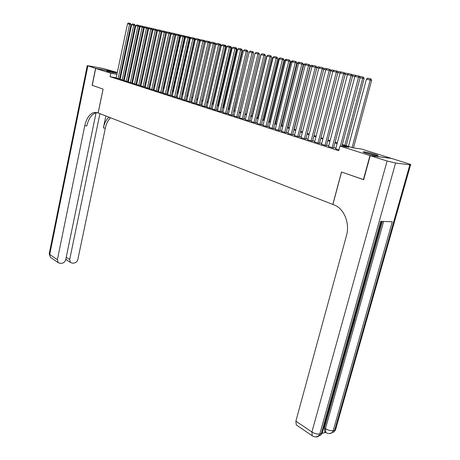 <?xml version="1.0" encoding="UTF-8"?>
<svg xmlns="http://www.w3.org/2000/svg" width="460" height="460" viewBox="0 0 460 460"><rect width="100%" height="100%" fill="white"/><g stroke="black" fill="none" stroke-linecap="round" stroke-linejoin="round"><path stroke-width="0.69" d="M366.103 153.18C363.509 152.34 362.629 151.88 363.469 151.8C366.056 151.995 369.938 152.852 375.107 154.376C377.769 155.233 378.666 155.704 377.815 155.785C375.182 155.583 371.277 154.715 366.103 153.18M106.657 71.087L116.236 73.111L106.657 71.087M363.653 179.642L341.498 172L332.822 204.435L98.164 112.953L103.097 89.108L92.236 85.33L95.686 68.425L117.311 72.519M120.687 73.577L121.308 73.772M124.717 74.842L125.361 75.043M342.361 144.509L352.866 147.815L361.41 149L391.264 158.349L369.972 155.572L339.946 146.033L348.801 147.257L342.188 145.165M335.731 148.856L338.905 149.948M328.555 146.539L333.592 147.953M321.5 144.267L326.473 145.665M314.565 142.025L319.481 143.405M307.74 139.828L312.604 141.191M301.03 137.661L305.837 139.006M294.429 135.533L299.184 136.862M287.931 133.44L292.635 134.751M281.543 131.382L286.195 132.675M275.258 129.352L279.858 130.634M269.065 127.357L273.619 128.622M262.976 125.39L267.478 126.644M256.979 123.458L261.435 124.695M251.074 121.549L255.484 122.774M245.26 119.675L249.625 120.882M239.533 117.829L243.852 119.025M233.893 116.012L238.171 117.191M228.338 114.218L232.57 115.385M222.864 112.453L227.056 113.608M217.471 110.71L221.622 111.855M212.158 108.997L216.269 110.13M206.925 107.312L210.996 108.428M201.762 105.645L205.792 106.754M196.679 104.006L200.669 105.098M191.665 102.39L195.621 103.471M186.72 100.792L190.636 101.867M181.844 99.222L185.725 100.286M177.037 97.669L180.883 98.722M172.299 96.14L176.111 97.181M167.624 94.633L171.402 95.663M163.012 93.144L166.756 94.168M158.464 91.678L162.173 92.69M153.979 90.229L157.653 91.229M149.552 88.803L153.197 89.792M145.182 87.394L148.793 88.377M140.875 86.003L144.451 86.974M136.62 84.629L140.168 85.594M132.417 83.277L135.936 84.232M128.277 81.938L131.761 82.886M124.183 80.621L127.644 81.558M120.146 79.315L123.573 80.247M116.207 77.78L110.038 76.688L338.704 150.708L339.946 146.033M335.926 148.131L333.73 147.424M328.745 145.82L326.611 145.136M321.69 143.549L319.619 142.882M314.749 141.318L312.737 140.668M307.924 139.121L305.969 138.494M301.208 136.959L299.316 136.35M294.607 134.837L292.767 134.245M288.109 132.744L286.321 132.169M281.715 130.692L279.985 130.134M275.425 128.668L273.746 128.121M269.238 126.672L267.599 126.149M263.143 124.712L261.556 124.2M257.14 122.78L255.605 122.285M251.235 120.882L249.74 120.399M245.421 119.013L243.967 118.542M239.689 117.168L238.286 116.713M234.048 115.351L232.685 114.914M228.493 113.562L227.171 113.137M223.019 111.803L221.731 111.389M217.626 110.066L216.378 109.67M212.307 108.359L211.1 107.968M207.069 106.674L205.902 106.294M201.911 105.012L200.773 104.65M196.822 103.373L195.724 103.023M191.803 101.763L190.739 101.418M186.863 100.171L185.828 99.837M181.987 98.601L180.987 98.279M177.175 97.054L176.209 96.744M172.437 95.53L171.499 95.231M167.762 94.024L166.853 93.736M163.15 92.54L162.271 92.259M158.596 91.08L157.751 90.804M154.111 89.637L153.289 89.372M149.678 88.211L148.885 87.952M145.308 86.802L144.543 86.555M141.001 85.416L140.26 85.175M136.741 84.048L136.028 83.818M132.543 82.696L131.853 82.472M128.398 81.362L127.73 81.15M124.303 80.046L123.659 79.839M120.267 78.746L119.646 78.545M116.156 78.027L119.56 78.948M363.406 179.618L369.972 155.572M110.038 76.688L110.762 73.215L95.686 68.425M116.932 74.33L110.762 73.215M337.128 143.572L334.932 142.876M329.935 141.295L327.796 140.622M322.857 139.064L320.781 138.408M315.899 136.862L313.887 136.229M309.057 134.705L307.102 134.084M302.329 132.578L300.432 131.98M295.711 130.485L293.865 129.904M289.196 128.432L287.408 127.863M282.791 126.408L281.054 125.856M276.489 124.413L274.798 123.878M270.279 122.452L268.646 121.934M264.172 120.526L262.585 120.02M258.158 118.623L256.617 118.139M252.241 116.754L250.74 116.282M246.41 114.914L244.956 114.454M240.666 113.097L239.257 112.654M235.014 111.314L233.645 110.883M229.442 109.555L228.12 109.135M223.957 107.818L222.669 107.416M218.552 106.116L217.304 105.719M213.227 104.431L212.014 104.046M207.977 102.775L206.804 102.402M202.802 101.137L201.664 100.78M197.702 99.527L196.604 99.182M192.677 97.94L191.607 97.6M187.72 96.376L186.685 96.048M182.839 94.829L181.832 94.513M178.02 93.311L177.048 93.006M173.265 91.81L172.327 91.511M168.578 90.327L167.67 90.039M163.961 88.866L163.081 88.59M159.401 87.429L158.55 87.159M154.905 86.008L154.077 85.75M150.466 84.605L149.667 84.352M146.084 83.225L145.32 82.978M141.766 81.857L141.024 81.621M137.5 80.511L136.787 80.287M133.291 79.183L132.601 78.965M129.139 77.872L128.472 77.659M125.039 76.573L124.395 76.371M120.991 75.296L120.37 75.101M124.499 75.871L125.143 76.078M128.576 77.159L129.243 77.366M132.71 78.459L133.4 78.677M136.89 79.775L137.609 80.005M141.134 81.115L141.875 81.345M145.429 82.466L146.199 82.708M149.782 83.841L150.575 84.088M154.192 85.226L155.014 85.485M158.665 86.635L159.517 86.905M163.196 88.067L164.076 88.343M167.791 89.51L168.699 89.798M172.448 90.976L173.386 91.275M177.169 92.466L178.141 92.77M181.953 93.972L182.959 94.288M186.812 95.502L187.847 95.829M191.734 97.054L192.803 97.393M196.73 98.63L197.829 98.975M201.796 100.222L202.929 100.585M206.931 101.844L208.104 102.212M212.146 103.488L213.359 103.868M217.436 105.15L218.684 105.547M222.807 106.846L224.095 107.249M228.252 108.56L229.58 108.98M233.783 110.302L235.152 110.733M239.395 112.073L240.81 112.516M245.099 113.867L246.548 114.327M250.884 115.69L252.385 116.162M256.76 117.541L258.307 118.03M262.729 119.422L264.322 119.922M268.789 121.331L270.428 121.848M274.948 123.274L276.638 123.803M281.209 125.241L282.946 125.793M287.563 127.248L289.357 127.811M294.026 129.283L295.872 129.864M300.593 131.347L302.49 131.945M307.268 133.452L309.223 134.067M314.053 135.591L316.066 136.223M320.953 137.764L323.023 138.42M327.968 139.972L330.102 140.645M335.104 142.22L337.306 142.916M125.195 75.825L124.534 75.704M116.15 78.056L127.518 23.753L130.991 24.564L130.45 23.466L129.881 23.328L129.57 24.225L118.139 78.7M119.554 78.976L130.991 24.564M127.518 23.753L128.449 23L129.881 23.328M140.007 26.697L139.317 26.542M139.138 26.111L139.685 25.668L140.886 25.944M109.049 71.748L112.873 72.611M113.631 72.76L108.301 71.559M365.24 152.898L375.803 155.56M376.47 155.664L364.607 152.674M92.241 85.313L103.057 89.096L98.124 112.941L94.208 112.418C89.665 113.787 86.52 118.203 84.772 125.666L57.391 259.653L58.138 262.614L60.007 263.321L61.657 263.298C63.733 263.039 65.101 261.792 65.763 259.549L96.059 112.74M96.14 112.343L96.077 112.671M95.576 68.39L116.144 72.157L102.85 68.408L87.245 65.63L95.576 68.39L92.126 85.29M99.929 113.643L69.69 259.503L70.438 262.459L72.226 263.126L73.836 263.097C75.865 262.844 77.205 261.613 77.861 259.4L105.323 128.196C106.294 123.757 108.008 120.278 110.475 117.754M108.882 117.133C106.231 119.652 104.391 123.257 103.362 127.955L105.869 115.954M97.181 112.579L96.255 112.7C91.707 114.063 88.561 118.467 86.808 125.919L84.772 125.666M65.866 259.06L66.493 259.854L65.688 259.86M354.188 318.975L354.999 319.263L353.935 323.046L353.533 323.092L354.378 320.062L353.872 320.114M322.155 433.28L325.686 432.4M325.599 432.245L324.708 431.75L324.398 428.001L325.45 428.697L383.617 221.455M382.312 221.404L354.896 319.211M353.815 323.058L353.504 324.162M352.613 327.347L351.618 330.901M351.336 331.901L350.307 335.558M349.686 337.778L324.398 428.001M352.803 323.926L353.608 324.214L353.096 326.048L351.515 328.515M370.208 155.652L363.641 179.699L341.573 172.023L332.896 204.464L334.138 204.947C344.005 208.443 350.094 223.221 346.472 235.6L295.878 421.153L311.897 431.997L387.09 161.011L370.208 155.652L391.5 158.424L408.256 163.674C410.521 164.398 411.292 164.795 410.573 164.858L335.49 429.922L334.69 430.272L409.843 164.801L410.573 164.858M387.09 161.011L395.571 163.03L409.843 164.801M330.711 433.211L333.845 431.963L334.69 430.272L333.23 430.635L392.288 221.777L380.753 221.346L321.333 433.596L319.815 433.97C317.342 434.343 314.703 433.688 311.897 431.997L312.225 435.775L313.065 436.281M296.924 425.345L296.246 424.885L295.878 421.153M354.085 319.355L354.999 319.263M352.693 324.317L353.608 324.214M351.739 327.727L352.992 325.019L352.481 325.07M350.957 330.516L351.716 330.959L351.48 331.809L350.405 332.471M348.858 338.008L349.761 336.691L349.646 335.374M349.824 334.558L350.158 336.674L348.628 338.824M120.14 79.344L131.635 24.702L135.131 25.524L134.59 24.42L134.021 24.282L133.71 25.185L122.153 79.994M123.567 80.276L135.131 25.524M131.635 24.702L132.566 23.949L134.021 24.282M124.177 80.649L135.798 25.668L139.328 26.496L138.782 25.38L138.213 25.248L137.902 26.157L126.218 81.305M127.638 81.587L139.328 26.496M135.798 25.668L136.741 24.909L138.213 25.248M128.271 81.966L140.018 26.645L143.577 27.479L143.031 26.358L142.456 26.226L142.146 27.14L130.335 82.633M131.755 82.915L143.577 27.479M140.018 26.645L140.967 25.881L142.456 26.226M132.411 83.306L144.29 27.634L147.884 28.474L147.332 27.347L146.763 27.215L146.452 28.135L134.504 83.979M135.93 84.26L147.884 28.474M144.29 27.634L145.251 26.864L146.763 27.215M144.279 27.692L143.566 27.525M143.347 27.008L143.825 26.622L145.165 26.933M148.614 28.692L147.873 28.52M147.608 27.916L148.017 27.588L149.494 27.939M153.002 29.71L152.237 29.532M151.932 28.836L152.266 28.566L153.899 28.945M157.452 30.739L156.659 30.555M156.308 29.768L158.355 29.969M157.97 30.279L158.09 29.906M136.614 84.663L148.626 28.641L152.248 29.486L151.696 28.353L151.121 28.215L150.811 29.147L138.73 85.347M140.162 85.623L152.248 29.486M148.626 28.641L149.586 27.864L151.121 28.215M161.96 31.786L161.144 31.596M160.741 30.711L162.869 31.01M162.294 31.476L162.472 30.918M140.863 86.031L153.013 29.658L156.67 30.509L156.112 29.371L155.537 29.233L155.233 30.17L143.014 86.727M144.446 87.009L156.67 30.509M153.013 29.658L153.985 28.876L155.537 29.233M166.531 32.844L165.686 32.648M165.238 31.665L167.452 32.068M166.669 32.689L166.911 31.935M145.176 87.423L157.464 30.688L161.149 31.55L160.592 30.4L160.017 30.262L159.712 31.205L147.355 88.13M148.787 88.406L161.149 31.55M157.464 30.688L158.441 29.9L160.017 30.262M171.166 33.919L159.465 86.888M169.797 32.631L171.407 32.971L171.114 33.908L170.286 33.712M171.407 32.971L172.011 33.195M149.546 88.837L161.972 31.728L165.692 32.602L165.134 31.447L164.553 31.309L164.249 32.258L151.748 89.545M153.186 89.826L165.692 32.602M161.972 31.728L162.961 30.941L164.553 31.309M175.864 35.006L163.892 88.285M174.443 33.672L175.967 34.023L175.674 34.96L174.955 34.799M175.967 34.023L176.623 34.35M153.973 90.263L166.543 32.792L170.298 33.666L169.734 32.505L169.153 32.367L168.855 33.327L156.21 90.988M157.648 91.264L170.298 33.666M166.543 32.792L167.538 31.993L169.153 32.367M180.625 36.11L180.297 36.035L168.377 89.7M179.176 34.759L180.584 35.087L180.297 36.035L179.688 35.892M180.584 35.087L181.297 35.529M158.458 91.712L171.177 33.862L174.967 34.747L174.397 33.574L173.817 33.436L173.518 34.402L160.724 92.443M162.167 92.724L174.967 34.747M171.177 33.862L172.178 33.062L173.817 33.436M185.455 37.231L184.977 37.116L172.925 91.132M183.971 35.863L185.265 36.162L184.977 37.116L184.489 37.007M185.265 36.162L186.035 36.719M163.007 93.179L175.875 34.948L179.699 35.846L179.13 34.667L178.549 34.529L178.25 35.5L165.307 93.92M166.75 94.202L179.699 35.846M175.875 34.948L176.887 34.143L178.549 34.529M190.354 38.364L189.727 38.22L177.531 92.581M188.836 36.984L190.014 37.254L189.727 38.22L189.353 38.134M190.014 37.254L190.837 37.933M167.618 94.668L180.636 36.053L184.5 36.955L183.925 35.771L183.344 35.633L183.045 36.61L169.947 95.421M171.396 95.697L184.5 36.955M180.636 36.053L181.654 35.242L183.344 35.633M195.322 39.52L194.54 39.336L182.2 94.053M193.763 38.117L194.821 38.364L194.287 39.272M194.821 38.364L195.707 39.157M172.293 96.174L185.466 37.174L189.365 38.082L188.784 36.886L188.203 36.748L187.91 37.737L174.656 96.939M176.105 97.215L189.365 38.082M185.466 37.174L186.495 36.357L188.203 36.748M200.359 40.687L199.421 40.463L186.933 95.542M198.766 39.272L199.703 39.485L199.295 40.434M199.703 39.485L200.267 39.623L200.646 40.405M177.031 97.704L190.365 38.306L194.298 39.226L193.717 38.025L193.137 37.881L192.843 38.882L179.429 98.48M180.878 98.756L194.298 39.226M190.365 38.306L191.4 37.484L193.137 37.881M205.47 41.871L204.367 41.613M203.843 40.44L205.217 40.762L205.654 41.67M204.372 41.59L204.648 40.624M181.838 99.256L195.333 39.456L199.306 40.382L198.72 39.175L198.133 39.031L197.846 40.037L184.264 100.038M185.719 100.32L199.306 40.382M195.333 39.456L196.38 38.629L198.133 39.031M210.657 43.073L209.518 42.803M208.989 41.624L210.231 41.917L210.732 42.958M209.444 42.573L209.662 41.779M186.708 100.832L200.37 40.624L204.378 41.561L203.791 40.342L203.211 40.198L202.917 41.216L189.175 101.626M190.63 101.901L204.378 41.561M200.37 40.624L201.422 39.79L203.211 40.198M202.912 100.579L215.901 44.286L214.745 44.016M214.21 42.826L215.32 43.085L215.901 44.286M214.578 43.585L214.751 42.953M191.653 102.425L205.482 41.808L209.53 42.751L208.938 41.526L208.357 41.383L208.07 42.406L194.155 103.23M195.609 103.511L209.53 42.751M205.482 41.808L206.546 40.969L208.357 41.383M207.92 102.154L221.059 45.488L220.047 45.247M219.506 44.045L220.484 44.275L221.059 45.488M219.782 44.614L219.909 44.137M196.667 104.046L210.668 43.01L214.757 43.964L214.164 42.728L213.578 42.584L213.29 43.614L199.203 104.863M200.663 105.139L214.757 43.964M210.668 43.01L211.738 42.165L213.578 42.584M212.997 103.753L226.297 46.701L225.423 46.494M224.888 45.281L225.716 45.477L226.297 46.701M225.061 45.655L225.147 45.344M201.756 105.685L215.93 44.229L220.058 45.189L219.46 43.947L218.874 43.803L218.592 44.844L204.326 106.513M205.787 106.795L220.058 45.189M215.93 44.229L217.011 43.378L218.874 43.803M218.143 105.374L231.61 47.932L230.886 47.759M230.345 46.54L231.023 46.701L231.61 47.932M206.914 107.352L221.271 45.465L225.44 46.437L224.836 45.183L224.25 45.04L223.968 46.086L209.524 108.192M210.985 108.468L225.44 46.437M221.271 45.465L222.358 44.608L224.25 45.04M223.364 107.019L237.003 49.18L236.428 49.042M235.882 47.817L236.411 47.943L237.003 49.18M212.152 109.043L226.688 46.719L230.897 47.702L230.293 46.437L229.707 46.299L229.431 47.351L214.797 109.894M216.263 110.17L230.897 47.702M226.688 46.719L227.786 45.856L229.707 46.299M228.66 108.686L242.472 50.445L242.052 50.347M241.506 49.111L242.472 50.445M217.465 110.756L232.191 47.989L236.44 48.984L235.83 47.713L235.244 47.57L234.968 48.633L220.15 111.625M221.617 111.901L236.44 48.984M232.191 47.989L233.295 47.121L235.244 47.57M234.036 110.383L247.762 51.669M247.215 50.427L248.02 51.733M222.853 112.493L237.768 49.283L242.064 50.289L241.454 49.007L240.867 48.864L240.591 49.939L225.578 113.373M227.044 113.654L242.064 50.289M237.768 49.283L238.889 48.409L240.867 48.864M239.493 112.102L253.564 53.015M253.011 51.761L253.655 53.038M228.327 114.264L243.438 50.6L247.779 51.612L247.164 50.318L246.571 50.18L246.301 51.261L231.092 115.155M232.564 115.431L247.779 51.612M243.438 50.6L244.565 49.714L246.571 50.18M233.881 116.052L249.193 51.928L253.575 52.952L252.96 51.652L252.367 51.514L236.693 116.961M238.159 117.237L253.575 52.952M249.193 51.928L250.332 51.043L252.367 51.514M239.522 117.875L255.035 53.285L259.463 54.32L258.842 53.004L258.255 52.865L242.374 118.795M243.84 119.071L259.463 54.32M255.035 53.285L256.185 52.388L258.255 52.865M245.249 119.721L260.969 54.659L265.443 55.7L264.822 54.383L264.23 54.24L248.141 120.658M249.613 120.934L265.443 55.7M260.969 54.659L262.125 53.757L264.23 54.24M246.433 114.287L260.832 54.694L262.027 53.831M252.097 116.07L266.679 56.045L268.065 55.223M266.978 56.114L266.679 56.045M257.841 117.881L272.619 57.425L274.195 56.637M273.102 57.534L272.619 57.425M251.062 121.601L266.995 56.051L271.521 57.109L270.888 55.781L270.302 55.637L254 122.55M255.472 122.82L271.521 57.109M266.995 56.051L268.163 55.148L270.302 55.637M263.672 119.721L278.645 58.817L279.806 57.925L280.427 58.069M279.318 58.978L278.645 58.817M256.967 123.504L273.113 57.471L277.69 58.541L277.058 57.195L276.466 57.057L259.952 124.47M261.424 124.74L277.69 58.541M273.113 57.471L274.298 56.557L276.466 57.057M269.594 121.584L284.769 60.237L285.936 59.34L286.752 59.524M285.637 60.438L284.769 60.237M262.965 125.442L279.335 58.909L283.958 59.99L283.32 58.639L282.733 58.495L265.995 126.419M267.467 126.69L283.958 59.99M279.335 58.909L280.525 57.989L282.733 58.495M275.603 123.475L290.99 61.68L292.169 60.772L293.187 61.007M292.06 61.927L290.99 61.68M269.054 127.409L285.654 60.375L290.323 61.468L289.685 60.105L289.098 59.961L272.136 128.403M273.608 128.673L290.323 61.468M285.654 60.375L286.856 59.449L289.098 59.961M281.71 125.402L297.304 63.141L298.494 62.226L299.724 62.514M298.58 63.44L297.304 63.141M275.241 129.404L292.071 61.858L296.798 62.962L296.154 61.594L295.567 61.45L278.375 130.416M279.847 130.686L296.798 62.962M292.071 61.858L293.29 60.927L295.567 61.45M287.914 127.357L303.721 64.63L304.922 63.71L306.366 64.043M305.216 64.975L303.721 64.63M281.531 131.434L298.597 63.371L303.376 64.486L302.732 63.106L302.139 62.962L284.711 132.457M286.183 132.733L303.376 64.486M298.597 63.371L299.828 62.428L302.139 62.962M294.216 129.34L310.241 66.142L311.454 65.211L313.122 65.596M311.955 66.539L310.241 66.142M287.92 133.498L305.233 64.906L310.063 66.039L309.413 64.641L308.821 64.498L291.151 134.538M292.623 134.809L310.063 66.039M305.233 64.906L306.469 63.957L308.821 64.498M300.616 131.359L316.871 67.677L318.096 66.74L319.987 67.177M318.815 68.126L316.871 67.677M294.411 135.591L311.972 66.47L316.859 67.608L316.21 66.206L315.617 66.062L297.7 136.654M299.167 136.919L316.859 67.608M311.972 66.47L313.225 65.515L315.617 66.062M325.784 69.742L323.759 69.27M323.736 69.132L324.841 68.293L326.968 68.781M301.012 137.724L318.832 68.057L323.771 69.213L323.115 67.793L322.523 67.654L304.353 138.799M305.825 139.07L323.771 69.213M318.832 68.057L320.097 67.091L322.523 67.654M332.873 71.38L330.786 70.897M330.705 70.627L331.7 69.874L334.069 70.42M307.723 139.886L325.801 69.673L330.797 70.84L330.136 69.408L329.55 69.27L311.121 140.984M312.587 141.249L330.797 70.84M325.801 69.673L327.077 68.701L329.55 69.27M340.084 73.054L337.933 72.553M337.789 72.145L338.669 71.478L341.291 72.082M314.548 142.088L332.891 71.311L337.95 72.496L337.284 71.053L336.697 70.915L317.998 143.204M319.464 143.468L337.95 72.496M332.891 71.311L334.178 70.334L336.697 70.915M347.415 74.75L345.201 74.238M344.994 73.686L345.759 73.111L348.64 73.778M348.197 74.106L348.266 73.686M321.483 144.325L340.101 72.985L345.218 74.181L344.551 72.726L343.965 72.582L324.996 145.463M326.456 145.728L345.218 74.181M340.101 72.985L341.406 71.996L343.965 72.582M354.878 76.481L352.601 75.952M352.32 75.256L352.964 74.767L356.092 75.509M355.407 76.026L355.517 75.354M328.538 146.602L347.438 74.681L352.613 75.894L351.94 74.428L351.359 74.284L332.114 147.758M333.575 148.022L352.613 75.894M347.438 74.681L348.755 73.686L351.359 74.284M346.213 145.722L364.119 78.631L362.698 78.292L344.845 145.291M359.777 76.843L360.295 76.458L362.888 77.056L362.698 78.292L360.122 77.694M362.888 77.056L363.457 77.188L364.119 78.631M335.714 148.919L354.901 76.412L360.14 77.636L359.467 76.159L358.88 76.015L340.411 146.096M341.883 146.303L360.14 77.636M354.901 76.412L356.23 75.405L358.88 76.015M353.475 147.901L371.622 80.368L370.208 80.034L352.084 147.574M348.45 146.424L366.436 79.16L367.753 78.171L370.392 78.781L370.955 78.913L371.622 80.368M370.392 78.781L370.208 80.034L366.436 79.16M103.362 127.955L105.323 128.196M87.848 65.935L49.72 254.46L57.391 259.653M66.246 257.215L69.69 259.503M51.163 257.864L50.473 257.393L49.254 253.592L87.233 65.694M395.571 163.03L319.815 433.97L318.107 436.488L316.802 436.977L315.37 436.85M324.708 431.75L325.766 432.452C327.997 433.86 330.205 433.815 332.384 432.331L333.23 430.635C330.832 430.991 328.239 430.347 325.45 428.697L325.766 432.452L326.56 432.923M335.374 427.857L335.49 429.922L333.845 431.963L332.384 432.331L330.774 433.469L328.814 433.481M322.052 431.026L322.184 433.222L321.333 433.596L320.482 435.315L322.184 433.222L381.53 221.375M317.308 436.569L320.482 435.315L318.97 435.695C316.727 437.201 314.479 437.23 312.225 435.775L296.246 424.885M96.255 112.7L94.208 112.418M66.188 259.624L70.438 262.459M49.197 253.857L50.473 257.393L58.138 262.614"/></g></svg>
